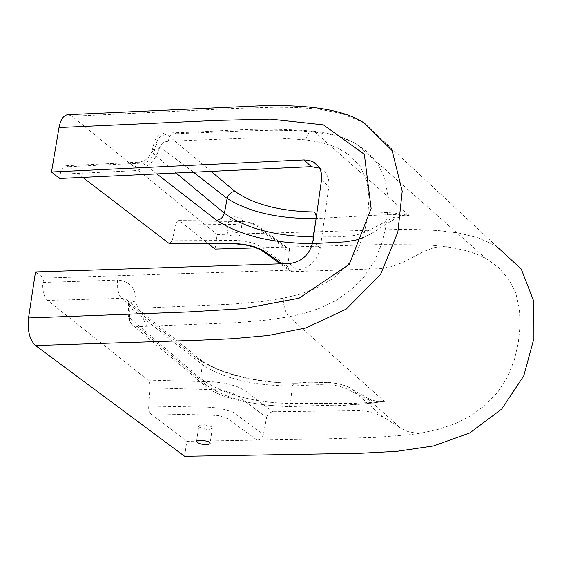 <?xml version="1.0" encoding="UTF-8"?>
<svg xmlns="http://www.w3.org/2000/svg" width="562" height="562" viewBox="0 0 562 562"><rect width="100%" height="100%" fill="white"/><g stroke="black" fill="none" stroke-linecap="round" stroke-linejoin="round"><path stroke-width="0.42" stroke-dasharray="2.81 2.11" d="M215.049 249.071L217.178 234.572L397.453 229.479L417.945 229.563L438.423 230.56L458.676 233.019L478.234 237.852L496.253 246.03L364.19 122.895L342.005 113.615L319.364 109.211L297.284 107.518L275.633 107.216L233.539 108.501L72.027 116.236L68.213 114.648M184.61 456.267L186.802 441.311L318.619 439.013L375.859 437.377L410.808 434.574L422.561 432.803L439.077 429.122L455.417 423.593L471.139 415.634L485.568 404.935L498.03 391.749L507.76 376.477L514.356 359.898L518.297 342.834L520.047 325.763L519.436 309.016L515.804 293.202L508.687 279.216L498.585 267.596L486.151 258.661L478.255 254.811L467.127 250.905L452.607 247.645L435.48 245.545L424.191 244.842L378.914 244.603L256.42 247.856M217.178 234.572L72.027 116.236M229.816 219.335L233.279 220.88L236.862 221.484L240.15 221.414L242.489 220.318L241.92 218.927L240.487 218.084L234.888 216.77L230.034 217.262L229.233 217.937L229.816 219.335M211.066 171.375L166.633 134.163L161.666 135.765L159.074 137.915L157.1 140.697L153.538 153.735L152.204 150.321L154.775 148.93L159.215 148.656C154.979 161.666 146.64 169.022 134.199 170.708L135.54 166.022L137.367 163.296L139.587 162.13L142.509 163.078L147.574 161.575L151.009 158.667L153.538 153.735L176.054 173.019M382.076 401.521L376.252 401.226L370.836 399.723L366.775 397.805L350.309 387.913L343.249 384.858L339.469 383.804L327.527 382.392L295.205 383.186L294.418 382.827L292.24 385.946L290.512 403.502L288.327 406.635C320.122 405.293 337.397 407.513 381.879 401.781L354.966 403.333L290.512 403.502C253.125 402.638 223.191 394.348 200.697 378.64L129.415 317.649L130.082 306.789L129.604 303.88L127.37 300.382L125.684 299.216L121.771 298.324L119.277 294.917L117.282 287.702L117.367 280.115C129.527 280.831 135.751 287.8 136.018 301.021L131.803 301.984L129.028 303.67L128.6 304.344L130.068 307.547L202.229 364.576C223.486 378.626 253.49 385.757 292.24 385.946L319.687 384.633L333.252 385.061L339.736 386.305L345.848 388.433L368.693 399.919L375.093 401.528L384.324 401.296L381.963 401.626M148.621 406.094L206.675 407.106L219.524 408.061L233.16 412.157L263.438 434.342L262.517 436.814L261.225 438.451L259.56 439.589L257.22 440.144L227.617 418.535L218.843 415.648L208.776 414.932L150.785 413.801L149.232 411.363L148.607 408.188L150.223 386.459L149.759 383.179L148.6 380.72L46.843 299.813L44.44 295.935L42.965 290.329L42.712 285.615L43.66 278.099L296.834 269.95C309.43 268.264 317.249 260.972 320.277 248.074L328.826 186.64C329.655 178.66 327.042 172.745 320.993 168.902L319.56 168.164M305.651 139.819L308.215 133.861L309.922 132.021L311.748 131.129L313.273 131.164L314.98 132.105L330.231 134.473L341.794 137.535L353.048 142.095L355.788 143.535L368.096 152.379L378.043 164.174L384.872 178.899L387.787 195.119L387.759 211.41L385.694 227.575L381.591 244.07L374.622 260.852L363.993 276.778L350.807 290.055L335.9 300.544L320.333 308.053L304.885 313.182L289.001 316.764L287.006 314.256L284.801 309.128L283.487 302.883L283.269 298.19L300.199 294.165L316.933 287.92L332.795 278.633L346.719 265.988L357.453 250.476L364.211 233.244L367.864 215.576L368.988 198.063L366.881 181.315L360.312 166.689L349.803 155.231L336.469 147.286L321.457 142.446L305.651 139.819L276.174 137.957L246.493 138.203L168.2 141.217L169.555 136.573L171.368 133.882L174.129 132.723L176.454 133.707L166.633 134.163M59.544 178.484L60.464 173.11L61.736 169.366L63.562 166.844L65.775 165.755L68.782 166.689L82.762 177.395M150.173 387.857L215.632 389.712L224.505 390.864L232.731 393.316L238.801 396.639L266.578 417.524L262.363 440.053M266.578 417.524L267.54 414.974L268.812 413.4L272.219 411.735L360.073 410.611L368.005 411.51L375.669 413.569L382.855 416.927L402.167 428.975L408.012 431.567L415.922 433.105L422.561 432.803M446.685 246.746L435.297 247.294L424.612 251.123L402.926 262.398L391.721 266.592L380.383 268.657L292.556 271.678L289.592 270.842L287.906 267.969L289.669 246.894M287.885 266.746L260.368 246.43L254.305 243.529L246.128 241.407L237.34 240.381L172.365 240.115L175.969 223.943L233.307 224.477L246.016 225.193L259.433 229.5L289.219 251.917L288.938 249.704L287.611 247.933L284.597 247.034L255.527 224.94L246.887 222.067L236.946 221.442L179.685 220.985L208.291 243.676M169.886 243.543L172.365 240.115M175.969 223.943L177.515 220.936L178.709 220.55L179.685 220.985M384.26 401.303L381.844 401.767L384.499 401.444M295.205 383.186C253.792 382.827 220.838 374.418 196.335 357.945L200.023 359.118L201.976 362.047L202.229 364.576L200.69 379.652L201.568 382.596L203.753 384.675L206.683 385.328L137.409 326.627L236.616 322.686L267.688 320.003L289.001 316.764L384.141 401.142L385.757 401.12M206.683 385.328C225.875 398.606 252.837 405.595 287.582 406.298L347.541 404.872L368.033 403.572L381.844 401.767M384.225 401.31L379.736 401.535L375.325 401.029L366.761 397.798L400.769 428.195M382.855 416.927L350.302 387.906C331.151 378.142 300.628 383.614 294.418 382.827L294.418 382.827C285.419 383.741 270.139 382.279 248.566 378.437C225.91 373.365 209.45 366.747 199.18 358.577L125.684 299.216L126.822 299.448L127.925 300.775L128.501 302.686L128.41 311.088M315.24 224.73L316.104 218.52M312.521 243.585L314.692 243.508L313.132 239.869M313.533 236.96L340.389 236.792L353.969 235.52L360.741 233.799L367.379 231.172L393.161 217.712L399.933 215.632L406.762 215.091L393.878 214.635L380.903 214.965L316.35 218.506L316.385 216.511M362.771 237.867L372.669 232.816L394.095 219.194L400.348 216.574L406.762 215.091M406.762 215.07L393.892 213.005L374.51 211.895L317.024 211.937M409.192 215.436L406.825 215.344M176.454 133.707L244.554 130.911L274.439 130.201L294.636 130.553L314.98 132.105L408.841 215.134L406.698 214.796M159.215 148.656L160.613 145.263L162.481 143.169L164.856 141.849L168.2 141.217M147.356 326.255L144.877 322.855L143.451 318.795L142.713 314.053L142.896 308.067L139.671 307.688L137.648 306.501L136.383 304.456L136.018 301.021M155.927 143.844L193.497 172.197M68.782 166.689L142.509 163.078L156.805 173.918M129.415 317.649L129.829 321.401L131.234 323.979L133.363 325.721L137.409 326.627M196.335 357.945L121.771 298.324L47.538 300.445M35.497 271.952L43.66 278.099M150.785 413.801L186.802 441.311M227.645 234.178L227.055 232.808L227.849 232.162L232.696 231.677L238.33 232.97L239.756 233.799L240.339 235.155L237.972 236.223L234.67 236.286L231.101 235.689L227.645 234.178M199.44 427.162L201.856 428.335L206.57 429.277L209.914 429.256L212.303 428.251L211.705 426.93L210.251 426.122L204.54 424.809L199.629 425.216L198.836 425.834L199.44 427.162M42.993 282.475L117.367 280.115M134.199 170.708L60.246 174.213M142.896 308.067L232.282 304.168L262.742 301.415L283.269 298.19M148.017 380.116L213.427 381.837L225.214 383.214L236.447 386.277L244.667 390.323L272.83 411.693M292.556 271.678L281.822 263.789M133.363 325.721L203.76 384.675C217.466 397.13 245.657 404.457 288.327 406.635L287.582 406.298M289.367 263.536L296.834 269.95M320.277 248.074L312.894 241.569M321.506 179.917L328.826 186.64M66.344 165.727L140.156 162.102L145.024 160.303L148.22 157.648L150.799 154.058L152.204 150.321M312.964 131.101L325.784 133.025L336.8 135.646L346.445 138.997L355.788 143.535L486.151 258.661M152.204 150.314L154.487 141.224L156.088 138.294L159.292 135.147L163.9 133.194L174.129 132.723C220.395 131.866 254.417 126.408 313.273 131.164M280.192 263.838L290.252 271.221M178.709 220.55L240.325 221.084L250.111 222.39L257.227 225.06L286.964 247.533M132.484 325.159L130.152 322.244L128.803 319.307L127.988 312.858M227.055 232.808L229.233 217.937M196.595 441.177L198.836 425.834M320.993 168.902L318.717 166.795M242.489 220.318L240.339 235.155M212.303 428.251L210.146 443.123"/><path stroke-width="0.84" d="M496.253 246.03L521.241 269.022L533.844 301.492L533.9 338.549L523.756 375.887L501.683 409.073L469.79 432.923L433.562 445.933L396.695 451.342L360.333 453.267L184.61 456.267L35.525 345.532L198.688 340.242L232.682 338.696L268.165 335.521L306.072 327.899L346.206 309.114L380.488 274.628L397.868 232.085L402.216 191.199L392.136 150.609L364.197 122.895C355.76 118.104 335.198 103.886 262.11 105.733L68.213 114.648C63.752 114.908 60.682 119.207 59.017 127.532L216.398 120.423L270.336 119.109L323.396 124.862L364.338 154.29L371.138 208.488L349.297 264.316L299.11 298.197L242.995 308.714L188.003 311.952L28.536 317.966C27.306 330.674 29.631 339.862 35.525 345.532M256.42 247.856L215.049 249.071L208.291 243.676M197.199 442.47L196.595 441.177L197.395 440.573L202.313 440.187L208.017 441.472L209.478 442.266L210.083 443.551L208.579 444.373L204.385 444.549L200.739 443.945L197.199 442.47M82.762 177.395L168.628 243.128L169.886 243.543M316.104 218.52C279.103 219.004 249.444 212.317 227.111 198.442L224.421 213.251C245.278 228.214 274.825 236.117 313.055 236.96L315.24 224.73M156.805 173.918L216.595 220.283C239.911 235.527 271.882 243.297 312.521 243.585M317.024 211.937L314.755 211.979C280.494 211.445 253.912 204.582 235.014 191.396L211.066 171.375M313.132 239.869L313.055 236.96L313.533 236.96M314.692 243.508L345.335 241.878L355.802 240.107L362.771 237.867M319.56 168.164L311.355 166.668L59.544 178.484L51.493 172L304 159.903L309.093 160.339L313.666 162.123C319.729 165.98 322.342 171.909 321.506 179.917L312.894 241.569C309.845 254.509 301.998 261.829 289.367 263.536L35.497 271.952L28.536 317.966M193.497 172.197L227.111 198.442L228.341 195.499L230.027 193.518L232.134 192.113L235.014 191.396M176.054 173.019L224.421 213.251L223.198 216.18L221.533 218.154L219.447 219.559L216.595 220.283M59.017 127.532L51.493 172M281.822 263.789L261.913 249.676L253.961 246.592L244.105 244.379L234.031 243.444L168.628 243.128M316.385 216.511L314.755 211.979M311.355 166.668L304 159.903M169.598 243.543L236.328 243.922L245.327 244.934L254.165 247.083L261.084 250.013L280.192 263.838M318.717 166.795L313.666 162.123M210.146 443.123L210.083 443.551"/></g></svg>
